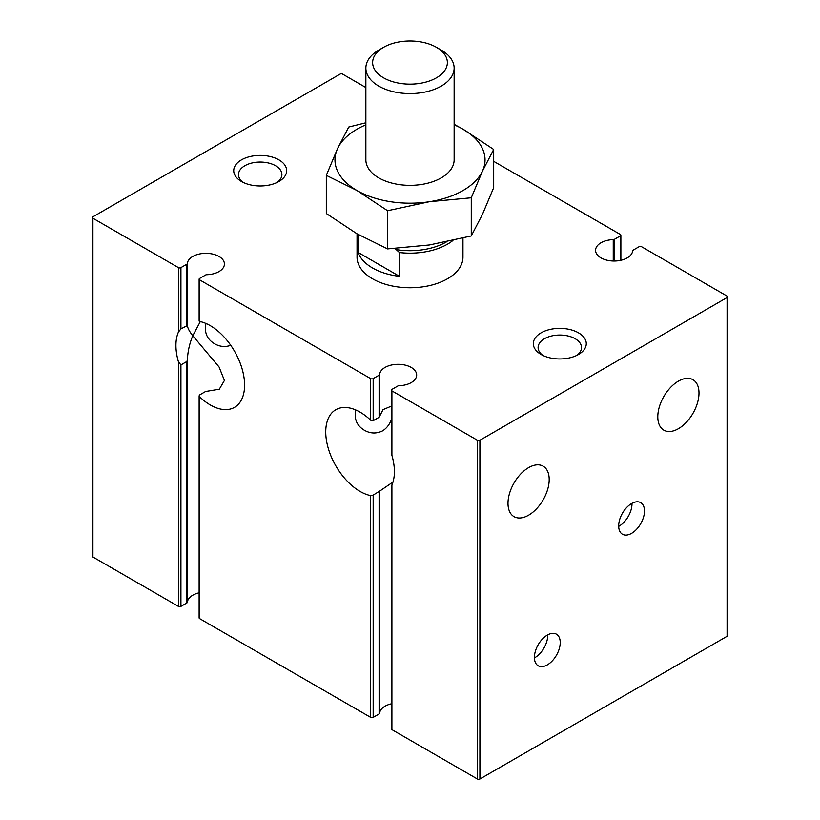 <?xml version="1.0" encoding="UTF-8"?>
<svg xmlns="http://www.w3.org/2000/svg" width="820" height="820" viewBox="0 0 820 820"><rect width="100%" height="100%" fill="white"/><g stroke="black" fill="none" stroke-linecap="round" stroke-linejoin="round"><path stroke-width="1.23" d="M230.768 345.343C225.151 347.27 219.75 346.737 214.543 343.744C206.958 339.172 204.098 332.418 205.984 323.49M199.649 618.639L199.649 394.922L199.127 395.793L199.127 617.911A1.763 1.015 0 0 0 199.649 618.639L370.681 717.377A1.763 1.015 0 0 0 373.172 717.377L379.106 713.953A1.763 1.015 0 0 0 379.619 713.277L379.619 491.139L373.172 495.106L370.681 495.608A48.554 28.034 -120 0 1 360.062 491.416A48.554 28.034 -120 0 1 328.348 448.632A48.554 28.034 -120 0 1 335.79 409.733A48.554 28.034 -120 0 1 370.681 420.209L373.172 420.701L373.172 378.625L379.106 375.191A1.763 1.015 0 0 0 379.619 374.525A18.542 10.701 0 0 1 398.571 364.316A18.542 10.701 0 0 1 416.673 375.017A18.542 10.701 0 0 1 399.002 385.707A1.763 1.015 0 0 0 397.833 386.005L391.898 389.428A1.763 1.015 0 0 0 391.386 390.156A1.763 1.015 0 0 0 391.898 390.873L477.414 440.248A1.763 1.015 0 0 0 479.905 440.248L727.084 297.537A1.763 1.015 0 0 0 727.606 296.819A1.763 1.015 0 0 0 727.084 296.102L641.578 246.728A1.763 1.015 0 0 0 639.077 246.728L633.143 250.151A1.763 1.015 0 0 0 632.63 250.828A18.542 10.701 0 0 1 613.678 261.026A18.542 10.701 0 0 1 595.576 250.325A18.542 10.701 0 0 1 613.247 239.635A1.763 1.015 0 0 0 614.416 239.337L620.351 235.914A1.763 1.015 0 0 0 620.873 235.196A1.763 1.015 0 0 0 620.351 234.469L493.691 161.345M391.386 406.146L383.042 409.621L379.106 417.277L373.172 420.701M379.619 491.139L392.985 482.037M391.386 419.707C389.428 424.698 386.476 428.419 382.54 430.879C376.401 433.882 370.343 433.657 364.346 430.233C356.761 425.662 353.902 418.907 355.788 409.979M199.649 396.859A48.554 28.034 -120 0 0 210.258 404.926A48.554 28.034 -120 0 0 234.53 407.335A48.554 28.034 -120 0 0 239.532 361.476A48.554 28.034 -120 0 0 199.649 321.46L199.649 279.876L370.681 378.625A1.763 1.015 0 0 0 373.172 378.625M199.649 394.922L205.584 391.499L219.309 389.213L224.424 380.47L219.094 367.042L192.782 335.739C189.533 331.7 187.739 328.308 187.37 325.56L187.37 263.527A1.763 1.015 0 0 1 186.857 264.204L180.923 267.627A1.763 1.015 0 0 1 178.422 267.627L92.916 218.253A1.763 1.015 0 0 1 92.393 217.536L92.393 556.288A1.763 1.015 0 0 0 92.916 557.016L178.422 606.38A1.763 1.015 0 0 0 180.923 606.38L186.857 602.956A1.763 1.015 0 0 0 187.37 602.28L187.37 360.062L186.857 361.487L180.923 364.91L178.422 361.753A48.554 28.034 -120 0 1 178.422 332.069L180.923 328.902L180.923 267.627M365.863 87.545L342.586 74.107A1.763 1.015 0 0 0 340.095 74.107L92.916 216.818A1.763 1.015 0 0 0 92.393 217.536M391.386 390.156L391.898 455.315L391.898 390.873M391.386 486.588L391.386 728.908A1.763 1.015 0 0 0 391.898 729.626L391.898 484.999A48.554 28.034 -120 0 0 391.898 455.315M391.898 484.999L391.898 486.721M187.37 325.56L180.923 328.902M187.37 360.062C187.739 351.595 189.533 343.488 192.782 335.739L200.305 321.604M199.649 320.517L199.649 321.46M199.127 592.809A18.542 10.701 0 0 0 187.37 602.28M199.649 279.876A1.763 1.015 0 0 1 199.127 279.159A1.763 1.015 0 0 1 199.649 278.441L205.584 275.007A1.763 1.015 0 0 1 206.753 274.71A18.542 10.701 0 0 0 224.424 264.019A18.542 10.701 0 0 0 206.322 253.329A18.542 10.701 0 0 0 187.37 263.527M391.386 703.806A18.542 10.701 0 0 0 379.619 713.277M462.962 238.097L462.962 257.172A52.962 30.576 180 0 1 410 287.758A52.962 30.576 180 0 1 357.038 257.172L357.038 233.802M278.923 159.879A26.486 15.293 180 0 1 278.923 181.497A26.486 15.293 180 0 1 241.469 181.497A26.486 15.293 180 0 1 241.469 159.879A26.486 15.293 180 0 1 278.923 159.879M578.53 332.858A26.486 15.293 180 0 1 578.53 354.476A26.486 15.293 180 0 1 541.077 354.476A26.486 15.293 180 0 1 541.077 332.858A26.486 15.293 180 0 1 578.53 332.858M391.898 729.626L477.414 779A1.763 1.015 0 0 0 479.905 779L727.084 636.289A1.763 1.015 0 0 0 727.606 635.572L727.606 296.819M528.592 515.206A29.13 16.82 -60 0 1 514.027 516.651A29.13 16.82 -60 0 1 514.027 483.011A29.13 16.82 -60 0 1 543.158 466.19A29.13 16.82 -60 0 1 547.627 489.53A29.13 16.82 -60 0 1 528.592 515.206M547.319 664.887A18.245 10.537 -60 0 1 538.197 665.789A18.245 10.537 -60 0 1 538.197 644.715A18.245 10.537 -60 0 1 556.442 634.188A18.245 10.537 -60 0 1 559.24 648.804A18.245 10.537 -60 0 1 547.319 664.887M631.584 533.348A18.245 10.537 -60 0 1 622.462 534.25A18.245 10.537 -60 0 1 622.462 513.177A18.245 10.537 -60 0 1 640.707 502.65A18.245 10.537 -60 0 1 643.505 517.266A18.245 10.537 -60 0 1 631.584 533.348M678.396 428.716A29.13 16.82 -60 0 1 663.831 430.162A29.13 16.82 -60 0 1 663.831 396.521A29.13 16.82 -60 0 1 692.961 379.701A29.13 16.82 -60 0 1 697.43 403.04A29.13 16.82 -60 0 1 678.396 428.716M631.995 503.316A18.245 10.537 -60 0 1 619.1 526.143A18.245 10.537 -60 0 1 618.69 526.368M547.729 634.854A18.245 10.537 -60 0 1 534.835 657.681A18.245 10.537 -60 0 1 534.425 657.906M542.942 355.449A21.699 12.525 180 0 1 538.104 347.567A21.699 12.525 180 0 1 551.501 335.995A21.699 12.525 180 0 1 575.148 338.711A21.699 12.525 180 0 1 581.503 347.567A21.699 12.525 180 0 1 576.675 355.449M243.325 182.47A21.699 12.525 180 0 1 238.497 174.588A21.699 12.525 180 0 1 251.894 163.016A21.699 12.525 180 0 1 275.54 165.732A21.699 12.525 180 0 1 281.895 174.588A21.699 12.525 180 0 1 277.058 182.47M358.084 234.407L358.084 252.427L399.494 276.34L399.494 252.55L395.025 248.532M452.947 240.475A52.962 30.576 180 0 1 399.494 252.55M358.084 252.427A52.962 30.576 0 0 0 399.494 276.34M446.51 241.859A51.199 29.561 180 0 1 397.136 249.751M365.863 68.101L365.863 159.879A44.136 25.481 0 0 0 378.789 177.889A44.136 25.481 0 0 0 426.892 183.413A44.136 25.481 0 0 0 454.136 159.879L454.136 68.101A44.136 25.481 180 0 1 410 93.582A44.136 25.481 180 0 1 365.863 68.101A44.136 25.481 180 0 1 378.789 50.081L383.575 47.314A37.361 21.576 180 0 1 436.424 47.314L441.211 50.081A44.136 25.481 180 0 1 454.136 68.101M441.211 50.081L436.424 47.314A37.361 21.576 180 0 1 436.424 77.828A37.361 21.576 180 0 1 383.575 77.828A37.361 21.576 180 0 1 383.575 47.314M365.863 124.845A75.03 43.316 0 0 0 337.522 148.666L326.309 175.357L356.946 190.506A75.03 43.316 0 0 0 429.424 201.72A75.03 43.316 0 0 0 482.478 171.083A75.03 43.316 0 0 0 463.054 129.242A75.03 43.316 0 0 0 454.136 124.845M365.863 122.785L348.736 127.049L337.522 148.666A75.03 43.316 0 0 0 356.946 190.506L387.573 210.73L387.573 248.901L429.424 244.965L471.264 235.955L482.478 214.327L493.691 187.636L493.691 149.465L482.478 171.083L471.264 197.784L429.424 201.72L387.573 210.73M454.136 124.322L463.054 129.242L493.691 149.465M326.309 175.357L326.309 213.528L356.946 233.751L387.573 248.901M471.264 197.784L471.264 235.955M373.172 717.377L373.172 495.106M370.681 717.377L370.681 495.608M370.681 420.209L370.681 378.625M186.857 602.956L186.857 361.487M180.923 606.38L180.923 364.91M178.422 606.38L178.422 361.753M178.422 332.069L178.422 267.627M92.916 557.016L92.916 218.253M186.857 325.478L186.857 264.204M620.351 260.411L620.351 235.914M379.106 417.277L379.106 375.191M379.106 713.953L379.106 491.682M379.619 416.468L379.619 374.525M613.247 261.016L613.247 239.635M614.416 261.026L614.416 239.337M477.414 779L477.414 440.248M479.905 779L479.905 440.248M727.084 636.289L727.084 297.537M199.127 279.159L199.127 321.091M620.873 235.196L620.873 260.299"/></g></svg>
